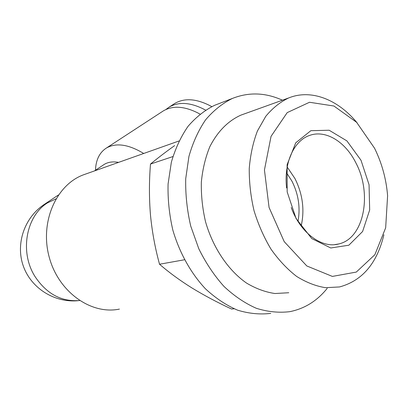 <?xml version="1.0" encoding="UTF-8"?>
<svg xmlns="http://www.w3.org/2000/svg" width="408" height="408" viewBox="0 0 408 408"><rect width="100%" height="100%" fill="white"/><g stroke="black" fill="none" stroke-linecap="round" stroke-linejoin="round"><path stroke-width="0.61" d="M55.942 198.88L47.359 202.949C26.061 216.189 19.482 252.154 34.981 276.481C46.583 293.882 61.43 301.905 79.519 300.543M86.2 173.854L83.252 174.899C56.136 185.002 39.637 222.207 49.2 257.096C58.461 292.067 91.173 315.022 119.416 309.101M217.964 104.02L214.679 105.284C204.831 110.14 195.952 117.157 188.037 126.337C180.877 136.66 175.318 148.614 171.36 162.2L168.076 183.988C167.693 199.328 169.284 214.72 172.854 230.163C179.551 252.929 190.949 273.314 205.484 288.839C215.633 298.223 226.328 305.332 237.578 310.167C248.89 313.614 259.952 314.685 270.754 313.38M282.423 100.205C265.496 92.524 248.804 91.943 232.351 98.461C222.457 103.357 213.537 110.481 205.601 119.825C198.421 130.351 192.867 142.56 188.929 156.458L185.711 178.765C185.39 194.483 187.068 210.273 190.74 226.124L198.808 248.773C205.841 262.992 214.215 275.528 223.941 286.385C234.218 296.03 245.035 303.338 256.392 308.315C267.806 311.865 278.945 312.982 289.802 311.666C304.674 308.672 317.144 300.905 327.216 288.354M244.137 113.97L240.914 115.127C227.98 120.952 217.617 131.483 209.814 146.727C205.428 157.473 202.603 169.259 201.343 182.075C201.057 195.228 202.45 208.437 205.52 221.697C212.996 247.85 228.22 270.336 246.559 283.091C255.913 288.65 265.373 292.123 274.936 293.52L288.772 292.74M357.112 122.834C338.064 99.613 311.253 88.75 288.609 97.976C280.133 102.051 272.524 108.161 265.781 116.3L257.433 130.968C253.103 142.316 250.374 154.8 249.252 168.422C249.13 182.422 250.721 196.503 254.026 210.661C258.279 224.538 263.94 237.385 271.019 249.196C278.761 260.136 287.293 269.204 296.626 276.415C306.199 282.392 315.838 286.151 325.543 287.691L339.533 286.946C362.238 280.796 377.033 263.4 383.908 234.753M374.519 148.165L356.618 122.313L333.912 106.014L309.509 102.27L287.212 112.613L271.055 136.338L264.44 169.968L269.071 207.483L284.218 241.643L306.811 265.96L332.372 276.415L356.296 272.075L374.865 254.714L385.662 227.822L387.6 195.702C386.274 179.408 382.112 163.97 375.12 149.389L374.519 148.165M361.014 160.283L346.912 140.903L329.134 130.234L310.86 130.688L295.734 142.81L287.115 164.689L287.171 191.923L296.08 218.535L311.809 238.609L330.755 247.982L348.855 245.213L362.605 231.504L369.673 209.962L369.056 184.727L361.014 160.283M184.436 259.774L159.533 264.236C155.117 248.191 152.097 231.749 150.465 214.909C149.088 198.018 149.099 181.07 150.491 164.062C157.61 158.171 165.668 152.011 174.675 145.579M172.895 156.565L150.491 164.062M234.095 308.785L231.586 309.04C217.393 302.445 204.143 295.397 191.837 287.89C179.79 280.347 169.024 272.462 159.533 264.236M103.234 165.067L104.264 164.378C108.135 162.037 112.909 161.369 118.585 162.379M95.477 170.243L95.477 170.228C95.885 159.854 99.542 152.449 106.442 148.007C116.127 142.53 128.556 144.35 143.718 153.474M162.267 111.593L163.465 110.813C173.324 105.147 185.502 106.233 200.002 114.072M165.862 109.543L169.198 107.075C179.046 101.403 191.168 102.408 205.566 110.084M173.594 104.203L174.803 103.418C184.85 97.639 197.171 98.705 211.762 106.61M297.993 221.411C300.507 207.601 298.483 194.157 291.909 181.086L286.436 172.594M301.17 226.078C304.781 209.957 302.7 194.106 294.933 178.526L287.191 167.03M291.236 207.539C300.349 232.963 321.835 248.712 338.732 243.964C364.069 238.466 372.458 193.81 355.898 162.914C345.459 141.775 325.686 129.423 309.499 135.471C293.933 140.643 283.642 163.022 286.61 187.971M43.63 204.852L47.359 202.949M214.679 105.284L232.351 98.461M240.914 115.127L288.609 97.976M83.252 174.899L178.984 140.974M58.426 194.973L44.599 204.204C24.659 217.112 15.392 243.525 23.236 265.837C30.962 288.191 54.585 303.022 78.157 300.676M94.442 170.932L104.264 164.378M106.442 148.007L163.465 110.813M169.198 107.075L174.803 103.418M334.652 244.637L338.732 243.964"/></g></svg>
